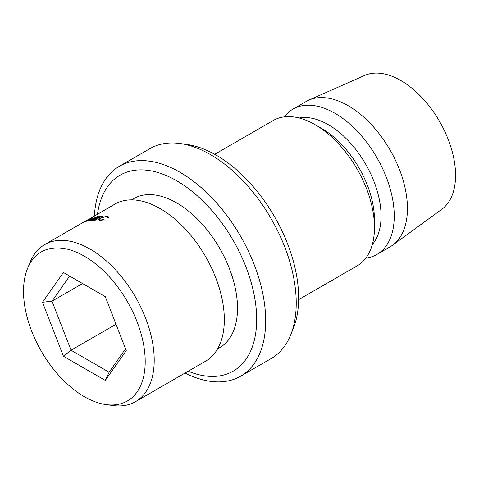 <?xml version="1.0" encoding="UTF-8"?>
<svg xmlns="http://www.w3.org/2000/svg" width="479" height="479" viewBox="0 0 479 479"><rect width="100%" height="100%" fill="white"/><g stroke="black" fill="none" stroke-linecap="round" stroke-linejoin="round"><path stroke-width="0.72" d="M84.364 396.702A86.046 49.678 -120 0 0 106.069 404.611A86.046 49.678 -120 0 0 144.197 348.245A86.046 49.678 -120 0 0 84.364 256.193A86.046 49.678 -120 0 0 27.525 268.563A86.046 49.678 -120 0 0 84.364 396.702M27.525 268.563L30.153 262.133A90.705 52.367 60 0 1 44.721 244.595A90.705 52.367 60 0 1 90.07 249.086A90.705 52.367 60 0 1 149.328 329.019A90.705 52.367 60 0 1 135.425 401.707A90.705 52.367 60 0 1 112.96 405.551L106.069 404.611M135.425 401.707L205.539 361.226A90.705 52.367 -120 0 0 219.442 288.544A90.705 52.367 -120 0 0 160.184 208.61A90.705 52.367 -120 0 0 114.834 204.12L89.334 219.059M188.205 371.231A113.14 65.324 -120 0 0 256.463 312.542A113.14 65.324 -120 0 0 176.667 180.775A113.14 65.324 -120 0 0 97.5 214.125M94.405 215.909A121.217 69.982 60 0 1 119.355 166.279A121.217 69.982 60 0 1 179.966 172.278A121.217 69.982 60 0 1 259.151 279.095A121.217 69.982 60 0 1 240.572 376.231A121.217 69.982 60 0 1 185.11 373.015M179.936 143.496L186.822 144.436A116.553 67.294 60 0 1 216.227 155.148A116.553 67.294 60 0 1 293.22 328.726L290.585 335.156A121.217 69.982 -120 0 0 210.515 154.639A121.217 69.982 -120 0 0 179.936 143.496A121.217 69.982 -120 0 0 149.909 148.634L119.355 166.279M240.572 376.231L271.126 358.585A121.217 69.982 -120 0 0 290.585 335.156M131.515 199.869L133.647 198.641A86.046 49.678 60 0 1 176.667 202.898A86.046 49.678 60 0 1 232.878 278.724A86.046 49.678 60 0 1 219.687 347.67L217.562 348.904M374.464 227.477L374.464 219.861A74.592 43.068 60 0 0 321.72 128.504L315.128 124.696A83.921 48.451 60 0 1 374.464 227.477A83.921 48.451 60 0 1 357.083 265.893L298.627 299.644M299.177 118.014A74.592 43.068 60 0 1 328.313 124.696A74.592 43.068 60 0 1 374.782 183.619A74.592 43.068 60 0 1 372.279 244.631M284.239 116.882A83.921 48.451 60 0 1 292.944 109.122A83.921 48.451 60 0 1 334.905 113.278A83.921 48.451 60 0 1 389.726 187.229A83.921 48.451 60 0 1 376.865 254.475A83.921 48.451 60 0 1 365.794 258.133M292.944 109.122L306.135 101.506A83.921 48.451 60 0 1 308.811 100.147A83.921 48.451 60 0 1 348.089 105.667A83.921 48.451 60 0 1 402.186 177.248A83.921 48.451 60 0 1 392.564 245.224A83.921 48.451 60 0 1 390.05 246.859L376.865 254.475M308.811 100.147L364.609 75.454A77.388 44.685 60 0 1 400.839 80.544A77.388 44.685 60 0 1 450.721 146.556A77.388 44.685 60 0 1 441.854 209.245L392.564 245.224M214.712 154.292L273.168 120.54A83.921 48.451 60 0 1 315.128 124.696L321.72 128.504M63.426 272.485L105.296 296.663L126.234 350.622L105.296 380.41L63.426 356.232L42.487 302.273L63.426 272.485M87.885 221.112L90.884 218.777L85.328 221.855A90.705 52.367 60 0 0 84.837 222.022L92.537 217.747A90.705 52.367 60 0 1 92.609 217.729L89.19 220.376L97.291 216.58A90.705 52.367 60 0 1 97.369 216.568L91.178 220.478A90.705 52.367 60 0 0 90.645 220.556L95.099 217.753L87.998 221.082A90.705 52.367 60 0 0 87.885 221.112M102.817 216.083L102.105 216.496A90.705 52.367 60 0 0 99.201 216.652L97.051 217.891A90.705 52.367 60 0 1 99.955 217.735L99.243 218.149A90.705 52.367 60 0 0 96.339 218.304L93.65 219.855A90.705 52.367 60 0 1 96.56 219.699L95.842 220.112A90.705 52.367 60 0 0 92.399 220.322L99.375 216.292A90.705 52.367 60 0 1 102.817 216.083M88.435 219.526L88.387 219.436C89.89 218.747 89.597 219.041 87.501 220.316L80.215 224.1L44.721 244.595M80.328 224.04L87.022 220.508C88.693 219.49 88.914 219.268 87.693 219.837L81.077 223.657M85.873 220.837L86.316 220.579M107.643 217.484L106.458 216.544L100.686 218.107L99.404 219.484L100.59 219.957L104.069 219.55L104.165 219.861L99.877 220.37L98.476 219.52L100.171 218.071L107.206 216.137L108.577 217.316L107.643 217.484L107.667 217.113L107.763 217.46M108.637 216.813L108.577 217.316M100.59 219.957L100.728 220.4M104.069 219.55L104.153 219.867M107.206 216.137L107.41 216.801M88.549 219.687L87.693 219.837M97.051 217.891L97.189 218.238M93.65 219.855L93.788 220.196M99.375 216.292L99.506 216.628M116.008 324.265L71.042 350.227L109.104 372.207L125.54 348.826M82.562 283.532L52.007 301.171L71.042 350.227L63.426 356.232M69.647 276.078L52.007 301.171L42.487 302.273M109.104 372.207L105.296 380.41M99.686 220.352L99.404 219.484"/></g></svg>
